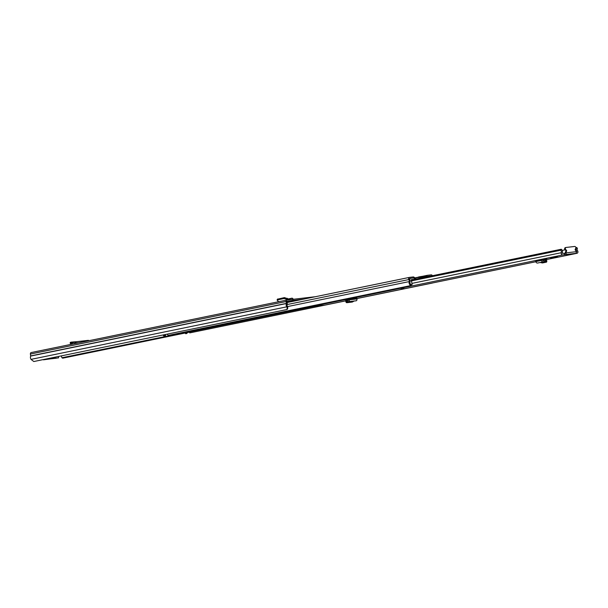 <?xml version="1.0" encoding="UTF-8"?>
<svg xmlns="http://www.w3.org/2000/svg" width="608" height="608" viewBox="0 0 608 608"><rect width="100%" height="100%" fill="white"/><g stroke="black" fill="none" stroke-linecap="round" stroke-linejoin="round"><path stroke-width="0.91" d="M70.832 343.208L70.551 343.596L72.261 344.029L72.215 342.98L70.566 342.562L70.551 343.596M70.847 342.175L82.794 341.141M75.498 341.833L88.373 340.328L89.049 340.67M315.392 296.712L287.037 300.002A1.398 1.117 78.4 0 0 286.125 301.515L286.383 303.536A3.146 2.523 78.4 0 0 286.733 306.842L287.128 307.473L287.789 306.88L287.63 308.932L286.976 309.525L287.128 307.473M299.075 299.873L295.982 300.398L299.075 299.873M303.59 299.136L286.968 301.249M290.32 301.652L293.968 301.059L290.297 301.522M290.829 301.758L287.075 302.191M286.961 301.416L287.242 303.293A1.307 1.049 -101.6 0 1 287.158 304.053A2.098 1.68 78.4 0 0 287.394 306.257L287.789 306.88M185.592 332.348L61.932 357.755L61.256 355.893M286.885 300.033L31.312 352.541A1.398 1.117 78.4 0 0 30.4 354.046L30.658 356.075A3.146 2.523 78.4 0 0 31.008 359.374L33.805 361.532L286.976 309.525M61.932 357.755L62.738 358.173L185.273 333.002M187.439 332.553L189.362 332.158M187.644 331.93L189.681 331.512M288.998 299.083L292.22 298.133L288.458 298.908L292.129 298.156L293.702 299.372M291.232 299.516L292.874 299.524L292.129 298.156M289.089 299.06L288.671 299.022L289.271 299.744M278.852 301.682L277.879 301.104L277.468 299.904L277.081 300.162L277.377 299.22L284.43 297.593L288.671 299.022L288.405 299.843M277.772 298.961L277.468 299.904L284.134 298.536L288.2 299.866M75.818 343.391L75.476 342.882L73.218 343.923M72.223 343.14L72.344 344.029M76.433 343.262L75.278 341.863L75.536 342.874M88.373 340.328L75.384 341.833L72.2 342.98M78.804 342.775L75.476 342.882M55.29 357.116L55.442 358.173L58.611 357.854L43.449 359.548M55.442 358.173L43.487 359.822M49.278 359.009L56.552 358.165L49.278 359.009M187.712 331.413A3.055 2.455 -101.6 0 1 186.709 333.518L185.691 333.731L185.182 332.842L186.208 332.629L186.709 333.518M185.182 332.842A2.006 1.611 78.4 0 0 185.797 331.808M186.816 331.596A2.006 1.611 -101.6 0 1 186.208 332.629M163.05 334.985A3.055 2.455 78.4 0 0 164.358 336.209L165.376 335.996A3.055 2.455 -101.6 0 1 164.069 334.772M165.011 334.582A2.006 1.611 -101.6 0 0 165.604 335.023L165.376 335.996M414.983 278.008L414.177 277.286A1.748 1.398 78.4 0 0 413.189 276.952L409.496 277.385A1.398 1.117 78.4 0 0 408.827 279.558A2.181 1.748 -101.6 0 1 409.169 281.603A3.055 2.455 78.4 0 0 410.879 285.562L168.446 335.365A3.055 2.455 78.4 0 1 167.139 334.142M414.876 277.879L418.616 277.111L414.884 277.879L414.443 278.722L413.736 278.122A0.699 0.562 78.4 0 0 413.341 277.985L409.632 278.418L409.48 278.958A3.23 2.592 -101.6 0 1 409.982 281.99A2.006 1.611 78.4 0 0 411.107 284.59L410.879 285.562M432.379 275.728A1.398 1.117 78.4 0 0 431.163 274.862L427.47 275.295A1.748 1.398 78.4 0 0 426.611 275.842L426.056 276.625M421.823 277.058L422.005 276.784A1.748 1.398 -101.6 0 1 422.872 276.237L427.28 275.333M431.444 275.918L427.622 276.328A0.699 0.562 78.4 0 0 427.28 276.549L427.097 276.815M318.524 305.452L189.278 331.998L189.78 332.888L346.188 300.762M356.949 298.551L432.204 283.085A3.055 2.455 78.4 0 0 432.288 283.024M189.278 331.998A2.006 1.611 78.4 0 0 189.886 330.965M411.061 284.772A2.029 1.626 78.4 0 0 411.578 284.901A1.763 1.414 -101.6 0 0 412.087 284.612L411.608 281.375A1.968 1.581 -101.6 0 0 411.373 281.253L411.487 279.574L413.797 279.71M409.906 279.938L409.777 279.072L410.408 278.327M426.778 276.876L426.732 276.617A11.917 0.494 171.6 0 0 415.804 277.864L415.986 279.095M414.937 279.308L414.808 278.411M418.517 277.484A3.07 2.462 78.4 0 0 418.646 276.944L422.75 276.26M414.755 278.054L415.804 277.864M411 285.023L411.578 284.901M413.151 279.384L411.282 279.764M427.622 276.328L430.487 276.002M420.949 276.465A3.07 2.462 -101.6 0 1 420.751 277.187M552.702 258.263L554.602 257.078L550.574 257.906L552.702 258.263L557.551 256.888L554.602 257.078M566.572 254.798L570.015 254.22L566.572 254.798M401.12 288.792L403.872 288.321L401.12 288.792M566.101 247.471L565.478 247.593A1.307 1.049 78.4 0 0 565.402 247.608L566.17 247.448A1.307 1.049 78.4 0 1 566.246 247.441L574.606 246.468A1.307 1.049 78.4 0 1 575.457 248.847A0.958 0.768 -101.6 0 0 575.662 250.496A1.307 1.049 78.4 0 1 576.323 251.537L576.346 251.697A1.528 0.912 -96.6 0 1 575.677 253.392L576.886 253.316A1.573 1.262 78.4 0 0 577.6 250.815A2.082 1.664 -101.6 0 1 577.448 248.284L576.559 247.471L575.837 247.616M411.183 280.083L561.328 249.234A3.39 2.721 -101.6 0 1 562.286 253.293L564.627 253.407L564.817 254.699L565.402 254.577A1.528 0.912 83.4 0 0 566.078 252.882L566.056 252.73A1.307 1.049 78.4 0 1 566.39 251.568A0.958 0.768 -101.6 0 0 566.109 249.934A1.307 1.049 78.4 0 1 566.17 247.448M564.817 254.699L564.262 253.46M561.328 249.234L560.705 250.222A2.082 1.664 -101.6 0 1 561.298 252.708A1.573 1.262 78.4 0 0 562.712 254.957L564.452 254.76M309.685 306.356A1.573 1.262 78.4 0 0 310.665 306.736L324.839 305.094A1.573 1.262 78.4 0 0 325.014 305.056M546.873 259.084L535.709 260.87L535.846 261.577A1.748 1.398 78.4 0 0 537.594 263.036L543.172 261.888M542.465 260.034L546.501 259.122M348.521 299.6L345.526 299.881L349.25 299.106L349.334 299.82A1.748 1.041 83.4 0 1 348.498 301.674A1.748 1.041 83.4 0 1 348.46 301.682L347.738 301.72L347.616 300.42L348.338 300.375L348.483 299.258M348.536 301.674L356.128 300.793A1.748 1.041 83.4 0 0 356.166 300.785A1.748 1.041 83.4 0 0 356.995 298.931L356.911 298.216L349.25 299.106M576.376 252.054L576.81 251.606A3.39 2.721 -101.6 0 1 576.559 247.471M564.627 253.407L566.056 252.73M562.134 250.435L565.014 249.842M411.107 280.957L560.705 250.222M565.402 247.608A1.307 1.049 78.4 0 0 565.341 250.086A0.958 0.768 -101.6 0 1 565.622 251.727A1.307 1.049 78.4 0 0 565.288 252.89M542.906 259.95L542.511 259.578M542.382 259.593L542.936 260.604L545.399 260.042L546.394 260.384L546.493 262.124L545.498 261.356L545.558 260.049L542.754 260.581L545.406 260.034L545.505 261.212M546.493 262.124L542.496 262.952L540.117 262.519M541.333 259.715L541.47 260.422A1.748 1.398 78.4 0 0 543.202 261.881L544.175 261.66L543.894 260.384M544.175 261.66L545.52 261.356M543.202 261.881A1.748 1.398 78.4 0 0 543.225 261.881L537.571 263.036M346.697 301.53L346.499 300.474L347.616 300.42M346.742 301.773L347.738 301.72M346.393 300.534L346.818 302.7L345.906 301.066L346.393 300.534M345.906 301.066L346.347 301.56M354.107 301.028L352.283 302.054L346.818 302.7M287.394 306.257L286.733 306.842L31.008 359.374M30.658 356.075L286.383 303.536M30.674 355.923L286.398 303.384M30.4 354.046L286.125 301.515M287.318 298.285L287.022 299.227M284.4 297.601L284.103 298.543M54.256 358.31L54.12 357.36M50.076 358.796L49.985 358.211M51.148 357.968L51.254 358.659M409.42 277.392L287.12 302.518L409.344 277.415M287.029 304.578L408.827 279.558M287.592 306.576L409.169 281.603M413.736 278.122L414.177 277.286M422.005 276.784L426.611 275.842L427.28 276.549M430.783 276.009L431.315 275.903M415.165 277.97L415.355 279.224M575.677 253.392L565.402 254.577M310.665 306.736L562.712 254.957M324.839 305.094L346.248 300.694L324.93 305.079M356.949 298.498L535.876 261.736L356.949 298.498M576.969 253.3L542.549 260.368L576.886 253.316M411.905 283.396L561.298 252.708M566.078 252.882L576.81 251.606M565.622 251.727L566.39 251.568M565.341 250.086L566.109 249.934M541.47 260.422L535.846 261.577M356.995 298.931L349.334 299.82M70.247 343.421L70.254 342.388M31.236 352.549L286.961 300.018M72.314 344.037L73.173 343.938M58.611 357.854L58.406 356.478M422.773 276.252L427.378 275.31M552.748 258.256L557.696 256.895M546.873 260.764L546.645 262.002M346.248 302.556L345.77 301.424M356.166 300.785L348.498 301.674"/></g></svg>
